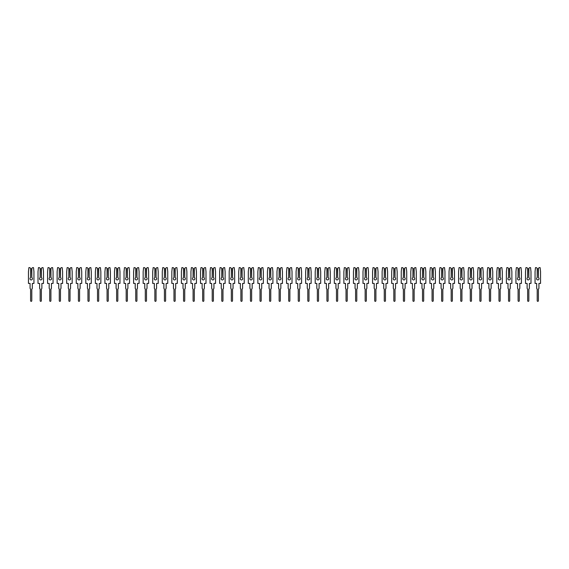 <?xml version="1.0" encoding="UTF-8"?>
<svg xmlns="http://www.w3.org/2000/svg" width="569" height="569" viewBox="0 0 569 569"><rect width="100%" height="100%" fill="white"/><g stroke="black" fill="none" stroke-linecap="round" stroke-linejoin="round"><path stroke-width="0.85" d="M29.958 278.696A1.245 1.245 0 0 0 31.195 279.934A1.245 1.245 0 0 0 31.821 277.615L31.558 268.632L32.54 267.65L33.521 267.65L33.948 271.719L33.948 283.426L32.319 283.426L32.319 288.134A1.124 1.124 0 0 1 31.793 289.08L31.793 300.752A0.597 0.597 0 0 1 31.195 301.35A0.597 0.597 0 0 1 30.598 300.752L30.598 289.08A1.124 1.124 0 0 1 30.072 288.134L30.072 283.426L28.45 283.426L28.45 271.719L28.877 267.65L29.858 267.65L30.577 268.369L30.577 277.615A1.245 1.245 0 0 0 29.958 278.696M30.577 277.615L30.577 268.369M31.821 268.369L31.821 277.615M39.517 278.696A1.245 1.245 0 0 0 40.755 279.934A1.245 1.245 0 0 0 41.381 277.615L41.117 268.632L42.092 267.65L43.08 267.65L43.507 271.719L43.507 283.426L41.878 283.426L41.878 288.134A1.124 1.124 0 0 1 41.352 289.08L41.352 300.752A0.597 0.597 0 0 1 40.755 301.35A0.597 0.597 0 0 1 40.157 300.752L40.157 289.08A1.124 1.124 0 0 1 39.631 288.134L39.631 283.426L38.009 283.426L38.009 271.719L38.436 267.65L39.417 267.65L40.136 268.369L40.136 277.615A1.245 1.245 0 0 0 39.517 278.696M40.136 277.615L40.136 268.369M41.381 268.369L41.381 277.615M49.069 278.696A1.245 1.245 0 0 0 50.314 279.934A1.245 1.245 0 0 0 50.94 277.615L50.677 268.632L51.651 267.65L52.64 267.65L53.066 271.719L53.066 283.426L51.438 283.426L51.438 288.134A1.124 1.124 0 0 1 50.911 289.08L50.911 300.752A0.597 0.597 0 0 1 50.314 301.35A0.597 0.597 0 0 1 49.716 300.752L49.716 289.08A1.124 1.124 0 0 1 49.19 288.134L49.19 283.426L47.568 283.426L47.568 271.719L47.995 267.65L48.977 267.65L49.695 268.369L49.695 277.615A1.245 1.245 0 0 0 49.069 278.696M49.695 277.615L49.695 268.369M50.94 268.369L50.94 277.615M58.628 278.696A1.245 1.245 0 0 0 59.873 279.934A1.245 1.245 0 0 0 60.492 277.615L60.236 268.632L61.21 267.65L62.192 267.65L62.618 271.719L62.618 283.426L60.997 283.426L60.997 288.134A1.124 1.124 0 0 1 60.47 289.08L60.47 300.752A0.597 0.597 0 0 1 59.873 301.35A0.597 0.597 0 0 1 59.276 300.752L59.276 289.08A1.124 1.124 0 0 1 58.749 288.134L58.749 283.426L57.128 283.426L57.128 271.719L57.554 267.65L58.536 267.65L59.254 268.369L59.254 277.615A1.245 1.245 0 0 0 58.628 278.696M59.254 277.615L59.254 268.369M60.492 268.369L60.492 277.615M68.188 278.696A1.245 1.245 0 0 0 69.432 279.934A1.245 1.245 0 0 0 70.051 277.615L69.788 268.632L70.769 267.65L71.751 267.65L72.178 271.719L72.178 283.426L70.556 283.426L70.556 288.134A1.124 1.124 0 0 1 70.03 289.08L70.03 300.752A0.597 0.597 0 0 1 69.432 301.35A0.597 0.597 0 0 1 68.835 300.752L68.835 289.08A1.124 1.124 0 0 1 68.308 288.134L68.308 283.426L66.687 283.426L66.687 271.719L67.114 267.65L68.095 267.65L68.813 268.369L68.813 277.615A1.245 1.245 0 0 0 68.188 278.696M68.813 277.615L68.813 268.369M70.051 268.369L70.051 277.615M77.747 278.696A1.245 1.245 0 0 0 78.991 279.934A1.245 1.245 0 0 0 79.61 277.615L79.347 268.632L80.329 267.65L81.31 267.65L81.737 271.719L81.737 283.426L80.115 283.426L80.115 288.134A1.124 1.124 0 0 1 79.589 289.08L79.589 300.752A0.597 0.597 0 0 1 78.991 301.35A0.597 0.597 0 0 1 78.394 300.752L78.394 289.08A1.124 1.124 0 0 1 77.868 288.134L77.868 283.426L76.246 283.426L76.246 271.719L76.673 267.65L77.654 267.65L78.373 268.369L78.373 277.615A1.245 1.245 0 0 0 77.747 278.696M78.373 277.615L78.373 268.369M79.61 268.369L79.61 277.615M87.306 278.696A1.245 1.245 0 0 0 88.551 279.934A1.245 1.245 0 0 0 89.169 277.615L88.906 268.632L89.888 267.65L90.869 267.65L91.296 271.719L91.296 283.426L89.674 283.426L89.674 288.134A1.124 1.124 0 0 1 89.148 289.08L89.148 300.752A0.597 0.597 0 0 1 88.551 301.35A0.597 0.597 0 0 1 87.953 300.752L87.953 289.08A1.124 1.124 0 0 1 87.427 288.134L87.427 283.426L85.798 283.426L85.798 271.719L86.225 267.65L87.213 267.65L87.925 268.369L87.925 277.615A1.245 1.245 0 0 0 87.306 278.696M87.925 277.615L87.925 268.369M89.169 268.369L89.169 277.615M96.865 278.696A1.245 1.245 0 0 0 98.11 279.934A1.245 1.245 0 0 0 98.729 277.615L98.465 268.632L99.447 267.65L100.428 267.65L100.855 271.719L100.855 283.426L99.234 283.426L99.234 288.134A1.124 1.124 0 0 1 98.707 289.08L98.707 300.752A0.597 0.597 0 0 1 98.11 301.35A0.597 0.597 0 0 1 97.512 300.752L97.512 289.08A1.124 1.124 0 0 1 96.986 288.134L96.986 283.426L95.357 283.426L95.357 271.719L95.784 267.65L96.773 267.65L97.484 268.369L97.484 277.615A1.245 1.245 0 0 0 96.865 278.696M97.484 277.615L97.484 268.369M98.729 268.369L98.729 277.615M106.424 278.696A1.245 1.245 0 0 0 107.669 279.934A1.245 1.245 0 0 0 108.288 277.615L108.025 268.632L109.006 267.65L109.988 267.65L110.414 271.719L110.414 283.426L108.793 283.426L108.793 288.134A1.124 1.124 0 0 1 108.266 289.08L108.266 300.752A0.597 0.597 0 0 1 107.669 301.35A0.597 0.597 0 0 1 107.072 300.752L107.072 289.08A1.124 1.124 0 0 1 106.545 288.134L106.545 283.426L104.916 283.426L104.916 271.719L105.343 267.65L106.332 267.65L107.043 268.369L107.043 277.615A1.245 1.245 0 0 0 106.424 278.696M107.043 277.615L107.043 268.369M108.288 268.369L108.288 277.615M115.984 278.696A1.245 1.245 0 0 0 117.228 279.934A1.245 1.245 0 0 0 117.847 277.615L117.584 268.632L118.565 267.65L119.547 267.65L119.974 271.719L119.974 283.426L118.345 283.426L118.345 288.134A1.124 1.124 0 0 1 117.826 289.08L117.826 300.752A0.597 0.597 0 0 1 117.228 301.35A0.597 0.597 0 0 1 116.631 300.752L116.631 289.08A1.124 1.124 0 0 1 116.104 288.134L116.104 283.426L114.476 283.426L114.476 271.719L114.902 267.65L115.884 267.65L116.602 268.369L116.602 277.615A1.245 1.245 0 0 0 115.984 278.696M116.602 277.615L116.602 268.369M117.847 268.369L117.847 277.615M125.543 278.696A1.245 1.245 0 0 0 126.78 279.934A1.245 1.245 0 0 0 127.406 277.615L127.143 268.632L128.125 267.65L129.106 267.65L129.533 271.719L129.533 283.426L127.904 283.426L127.904 288.134A1.124 1.124 0 0 1 127.378 289.08L127.378 300.752A0.597 0.597 0 0 1 126.78 301.35A0.597 0.597 0 0 1 126.183 300.752L126.183 289.08A1.124 1.124 0 0 1 125.664 288.134L125.664 283.426L124.035 283.426L124.035 271.719L124.462 267.65L125.443 267.65L126.162 268.369L126.162 277.615A1.245 1.245 0 0 0 125.543 278.696M126.162 277.615L126.162 268.369M127.406 268.369L127.406 277.615M135.102 278.696A1.245 1.245 0 0 0 136.34 279.934A1.245 1.245 0 0 0 136.965 277.615L136.702 268.632L137.684 267.65L138.665 267.65L139.092 271.719L139.092 283.426L137.463 283.426L137.463 288.134A1.124 1.124 0 0 1 136.937 289.08L136.937 300.752A0.597 0.597 0 0 1 136.34 301.35A0.597 0.597 0 0 1 135.742 300.752L135.742 289.08A1.124 1.124 0 0 1 135.216 288.134L135.216 283.426L133.594 283.426L133.594 271.719L134.021 267.65L135.002 267.65L135.721 268.369L135.721 277.615A1.245 1.245 0 0 0 135.102 278.696M135.721 277.615L135.721 268.369M136.965 268.369L136.965 277.615M144.661 278.696A1.245 1.245 0 0 0 145.899 279.934A1.245 1.245 0 0 0 146.525 277.615L146.261 268.632L147.236 267.65L148.225 267.65L148.651 271.719L148.651 283.426L147.022 283.426L147.022 288.134A1.124 1.124 0 0 1 146.496 289.08L146.496 300.752A0.597 0.597 0 0 1 145.899 301.35A0.597 0.597 0 0 1 145.301 300.752L145.301 289.08A1.124 1.124 0 0 1 144.775 288.134L144.775 283.426L143.153 283.426L143.153 271.719L143.58 267.65L144.562 267.65L145.28 268.369L145.28 277.615A1.245 1.245 0 0 0 144.661 278.696M145.28 277.615L145.28 268.369M146.525 268.369L146.525 277.615M154.22 278.696A1.245 1.245 0 0 0 155.458 279.934A1.245 1.245 0 0 0 156.084 277.615L155.821 268.632L156.795 267.65L157.784 267.65L158.21 271.719L158.21 283.426L156.582 283.426L156.582 288.134A1.124 1.124 0 0 1 156.055 289.08L156.055 300.752A0.597 0.597 0 0 1 155.458 301.35A0.597 0.597 0 0 1 154.86 300.752L154.86 289.08A1.124 1.124 0 0 1 154.334 288.134L154.334 283.426L152.712 283.426L152.712 271.719L153.139 267.65L154.121 267.65L154.839 268.369L154.839 277.615A1.245 1.245 0 0 0 154.22 278.696M154.839 277.615L154.839 268.369M156.084 268.369L156.084 277.615M163.772 278.696A1.245 1.245 0 0 0 165.017 279.934A1.245 1.245 0 0 0 165.636 277.615L165.38 268.632L166.354 267.65L167.336 267.65L167.763 271.719L167.763 283.426L166.141 283.426L166.141 288.134A1.124 1.124 0 0 1 165.615 289.08L165.615 300.752A0.597 0.597 0 0 1 165.017 301.35A0.597 0.597 0 0 1 164.42 300.752L164.42 289.08A1.124 1.124 0 0 1 163.893 288.134L163.893 283.426L162.272 283.426L162.272 271.719L162.698 267.65L163.68 267.65L164.398 268.369L164.398 277.615A1.245 1.245 0 0 0 163.772 278.696M164.398 277.615L164.398 268.369M165.636 268.369L165.636 277.615M173.332 278.696A1.245 1.245 0 0 0 174.576 279.934A1.245 1.245 0 0 0 175.195 277.615L174.932 268.632L175.913 267.65L176.895 267.65L177.322 271.719L177.322 283.426L175.7 283.426L175.7 288.134A1.124 1.124 0 0 1 175.174 289.08L175.174 300.752A0.597 0.597 0 0 1 174.576 301.35A0.597 0.597 0 0 1 173.979 300.752L173.979 289.08A1.124 1.124 0 0 1 173.453 288.134L173.453 283.426L171.831 283.426L171.831 271.719L172.258 267.65L173.239 267.65L173.958 268.369L173.958 277.615A1.245 1.245 0 0 0 173.332 278.696M173.958 277.615L173.958 268.369M175.195 268.369L175.195 277.615M182.891 278.696A1.245 1.245 0 0 0 184.136 279.934A1.245 1.245 0 0 0 184.754 277.615L184.491 268.632L185.473 267.65L186.454 267.65L186.881 271.719L186.881 283.426L185.259 283.426L185.259 288.134A1.124 1.124 0 0 1 184.733 289.08L184.733 300.752A0.597 0.597 0 0 1 184.136 301.35A0.597 0.597 0 0 1 183.538 300.752L183.538 289.08A1.124 1.124 0 0 1 183.012 288.134L183.012 283.426L181.39 283.426L181.39 271.719L181.817 267.65L182.798 267.65L183.517 268.369L183.517 277.615A1.245 1.245 0 0 0 182.891 278.696M183.517 277.615L183.517 268.369M184.754 268.369L184.754 277.615M192.45 278.696A1.245 1.245 0 0 0 193.695 279.934A1.245 1.245 0 0 0 194.314 277.615L194.05 268.632L195.032 267.65L196.013 267.65L196.44 271.719L196.44 283.426L194.818 283.426L194.818 288.134A1.124 1.124 0 0 1 194.292 289.08L194.292 300.752A0.597 0.597 0 0 1 193.695 301.35A0.597 0.597 0 0 1 193.097 300.752L193.097 289.08A1.124 1.124 0 0 1 192.571 288.134L192.571 283.426L190.942 283.426L190.942 271.719L191.376 267.65L192.358 267.65L193.069 268.369L193.069 277.615A1.245 1.245 0 0 0 192.45 278.696M193.069 277.615L193.069 268.369M194.314 268.369L194.314 277.615M202.009 278.696A1.245 1.245 0 0 0 203.254 279.934A1.245 1.245 0 0 0 203.873 277.615L203.61 268.632L204.591 267.65L205.573 267.65L205.999 271.719L205.999 283.426L204.378 283.426L204.378 288.134A1.124 1.124 0 0 1 203.851 289.08L203.851 300.752A0.597 0.597 0 0 1 203.254 301.35A0.597 0.597 0 0 1 202.656 300.752L202.656 289.08A1.124 1.124 0 0 1 202.13 288.134L202.13 283.426L200.501 283.426L200.501 271.719L200.928 267.65L201.917 267.65L202.628 268.369L202.628 277.615A1.245 1.245 0 0 0 202.009 278.696M202.628 277.615L202.628 268.369M203.873 268.369L203.873 277.615M211.568 278.696A1.245 1.245 0 0 0 212.813 279.934A1.245 1.245 0 0 0 213.432 277.615L213.169 268.632L214.15 267.65L215.132 267.65L215.559 271.719L215.559 283.426L213.937 283.426L213.937 288.134A1.124 1.124 0 0 1 213.411 289.08L213.411 300.752A0.597 0.597 0 0 1 212.813 301.35A0.597 0.597 0 0 1 212.216 300.752L212.216 289.08A1.124 1.124 0 0 1 211.689 288.134L211.689 283.426L210.061 283.426L210.061 271.719L210.487 267.65L211.476 267.65L212.187 268.369L212.187 277.615A1.245 1.245 0 0 0 211.568 278.696M212.187 277.615L212.187 268.369M213.432 268.369L213.432 277.615M221.128 278.696A1.245 1.245 0 0 0 222.372 279.934A1.245 1.245 0 0 0 222.991 277.615L222.728 268.632L223.709 267.65L224.691 267.65L225.118 271.719L225.118 283.426L223.489 283.426L223.489 288.134A1.124 1.124 0 0 1 222.97 289.08L222.97 300.752A0.597 0.597 0 0 1 222.372 301.35A0.597 0.597 0 0 1 221.775 300.752L221.775 289.08A1.124 1.124 0 0 1 221.249 288.134L221.249 283.426L219.62 283.426L219.62 271.719L220.047 267.65L221.028 267.65L221.746 268.369L221.746 277.615A1.245 1.245 0 0 0 221.128 278.696M221.746 277.615L221.746 268.369M222.991 268.369L222.991 277.615M230.687 278.696A1.245 1.245 0 0 0 231.924 279.934A1.245 1.245 0 0 0 232.55 277.615L232.287 268.632L233.269 267.65L234.25 267.65L234.677 271.719L234.677 283.426L233.048 283.426L233.048 288.134A1.124 1.124 0 0 1 232.522 289.08L232.522 300.752A0.597 0.597 0 0 1 231.924 301.35A0.597 0.597 0 0 1 231.327 300.752L231.327 289.08A1.124 1.124 0 0 1 230.808 288.134L230.808 283.426L229.179 283.426L229.179 271.719L229.606 267.65L230.587 267.65L231.306 268.369L231.306 277.615A1.245 1.245 0 0 0 230.687 278.696M231.306 277.615L231.306 268.369M232.55 268.369L232.55 277.615M240.246 278.696A1.245 1.245 0 0 0 241.484 279.934A1.245 1.245 0 0 0 242.109 277.615L241.846 268.632L242.828 267.65L243.809 267.65L244.236 271.719L244.236 283.426L242.607 283.426L242.607 288.134A1.124 1.124 0 0 1 242.081 289.08L242.081 300.752A0.597 0.597 0 0 1 241.484 301.35A0.597 0.597 0 0 1 240.886 300.752L240.886 289.08A1.124 1.124 0 0 1 240.36 288.134L240.36 283.426L238.738 283.426L238.738 271.719L239.165 267.65L240.146 267.65L240.865 268.369L240.865 277.615A1.245 1.245 0 0 0 240.246 278.696M240.865 277.615L240.865 268.369M242.109 268.369L242.109 277.615M249.805 278.696A1.245 1.245 0 0 0 251.043 279.934A1.245 1.245 0 0 0 251.669 277.615L251.406 268.632L252.38 267.65L253.369 267.65L253.795 271.719L253.795 283.426L252.167 283.426L252.167 288.134A1.124 1.124 0 0 1 251.64 289.08L251.64 300.752A0.597 0.597 0 0 1 251.043 301.35A0.597 0.597 0 0 1 250.445 300.752L250.445 289.08A1.124 1.124 0 0 1 249.919 288.134L249.919 283.426L248.297 283.426L248.297 271.719L248.724 267.65L249.706 267.65L250.424 268.369L250.424 277.615A1.245 1.245 0 0 0 249.805 278.696M250.424 277.615L250.424 268.369M251.669 268.369L251.669 277.615M259.364 278.696A1.245 1.245 0 0 0 260.602 279.934A1.245 1.245 0 0 0 261.228 277.615L260.965 268.632L261.939 267.65L262.928 267.65L263.355 271.719L263.355 283.426L261.726 283.426L261.726 288.134A1.124 1.124 0 0 1 261.199 289.08L261.199 300.752A0.597 0.597 0 0 1 260.602 301.35A0.597 0.597 0 0 1 260.005 300.752L260.005 289.08A1.124 1.124 0 0 1 259.478 288.134L259.478 283.426L257.857 283.426L257.857 271.719L258.283 267.65L259.265 267.65L259.983 268.369L259.983 277.615A1.245 1.245 0 0 0 259.364 278.696M259.983 277.615L259.983 268.369M261.228 268.369L261.228 277.615M268.917 278.696A1.245 1.245 0 0 0 270.161 279.934A1.245 1.245 0 0 0 270.78 277.615L270.524 268.632L271.498 267.65L272.48 267.65L272.914 271.719L272.914 283.426L271.285 283.426L271.285 288.134A1.124 1.124 0 0 1 270.759 289.08L270.759 300.752A0.597 0.597 0 0 1 270.161 301.35A0.597 0.597 0 0 1 269.564 300.752L269.564 289.08A1.124 1.124 0 0 1 269.037 288.134L269.037 283.426L267.416 283.426L267.416 271.719L267.843 267.65L268.824 267.65L269.542 268.369L269.542 277.615A1.245 1.245 0 0 0 268.917 278.696M269.542 277.615L269.542 268.369M270.78 268.369L270.78 277.615M278.476 278.696A1.245 1.245 0 0 0 279.72 279.934A1.245 1.245 0 0 0 280.339 277.615L280.076 268.632L281.058 267.65L282.039 267.65L282.466 271.719L282.466 283.426L280.844 283.426L280.844 288.134A1.124 1.124 0 0 1 280.318 289.08L280.318 300.752A0.597 0.597 0 0 1 279.72 301.35A0.597 0.597 0 0 1 279.123 300.752L279.123 289.08A1.124 1.124 0 0 1 278.597 288.134L278.597 283.426L276.975 283.426L276.975 271.719L277.402 267.65L278.383 267.65L279.102 268.369L279.102 277.615A1.245 1.245 0 0 0 278.476 278.696M279.102 277.615L279.102 268.369M280.339 268.369L280.339 277.615M288.035 278.696A1.245 1.245 0 0 0 289.28 279.934A1.245 1.245 0 0 0 289.898 277.615L289.635 268.632L290.617 267.65L291.598 267.65L292.025 271.719L292.025 283.426L290.403 283.426L290.403 288.134A1.124 1.124 0 0 1 289.877 289.08L289.877 300.752A0.597 0.597 0 0 1 289.28 301.35A0.597 0.597 0 0 1 288.682 300.752L288.682 289.08A1.124 1.124 0 0 1 288.156 288.134L288.156 283.426L286.534 283.426L286.534 271.719L286.961 267.65L287.942 267.65L288.661 268.369L288.661 277.615A1.245 1.245 0 0 0 288.035 278.696M288.661 277.615L288.661 268.369M289.898 268.369L289.898 277.615M297.594 278.696A1.245 1.245 0 0 0 298.839 279.934A1.245 1.245 0 0 0 299.458 277.615L299.194 268.632L300.176 267.65L301.157 267.65L301.584 271.719L301.584 283.426L299.963 283.426L299.963 288.134A1.124 1.124 0 0 1 299.436 289.08L299.436 300.752A0.597 0.597 0 0 1 298.839 301.35A0.597 0.597 0 0 1 298.241 300.752L298.241 289.08A1.124 1.124 0 0 1 297.715 288.134L297.715 283.426L296.086 283.426L296.086 271.719L296.52 267.65L297.502 267.65L298.22 268.369L298.22 277.615A1.245 1.245 0 0 0 297.594 278.696M298.22 277.615L298.22 268.369M299.458 268.369L299.458 277.615M307.153 278.696A1.245 1.245 0 0 0 308.398 279.934A1.245 1.245 0 0 0 309.017 277.615L308.754 268.632L309.735 267.65L310.717 267.65L311.143 271.719L311.143 283.426L309.522 283.426L309.522 288.134A1.124 1.124 0 0 1 308.995 289.08L308.995 300.752A0.597 0.597 0 0 1 308.398 301.35A0.597 0.597 0 0 1 307.801 300.752L307.801 289.08A1.124 1.124 0 0 1 307.274 288.134L307.274 283.426L305.645 283.426L305.645 271.719L306.072 267.65L307.061 267.65L307.772 268.369L307.772 277.615A1.245 1.245 0 0 0 307.153 278.696M307.772 277.615L307.772 268.369M309.017 268.369L309.017 277.615M316.713 278.696A1.245 1.245 0 0 0 317.957 279.934A1.245 1.245 0 0 0 318.576 277.615L318.313 268.632L319.294 267.65L320.276 267.65L320.703 271.719L320.703 283.426L319.081 283.426L319.081 288.134A1.124 1.124 0 0 1 318.555 289.08L318.555 300.752A0.597 0.597 0 0 1 317.957 301.35A0.597 0.597 0 0 1 317.36 300.752L317.36 289.08A1.124 1.124 0 0 1 316.833 288.134L316.833 283.426L315.205 283.426L315.205 271.719L315.631 267.65L316.62 267.65L317.331 268.369L317.331 277.615A1.245 1.245 0 0 0 316.713 278.696M317.331 277.615L317.331 268.369M318.576 268.369L318.576 277.615M326.272 278.696A1.245 1.245 0 0 0 327.516 279.934A1.245 1.245 0 0 0 328.135 277.615L327.872 268.632L328.854 267.65L329.835 267.65L330.262 271.719L330.262 283.426L328.64 283.426L328.64 288.134A1.124 1.124 0 0 1 328.114 289.08L328.114 300.752A0.597 0.597 0 0 1 327.516 301.35A0.597 0.597 0 0 1 326.919 300.752L326.919 289.08A1.124 1.124 0 0 1 326.393 288.134L326.393 283.426L324.764 283.426L324.764 271.719L325.191 267.65L326.172 267.65L326.891 268.369L326.891 277.615A1.245 1.245 0 0 0 326.272 278.696M326.891 277.615L326.891 268.369M328.135 268.369L328.135 277.615M335.831 278.696A1.245 1.245 0 0 0 337.076 279.934A1.245 1.245 0 0 0 337.694 277.615L337.431 268.632L338.413 267.65L339.394 267.65L339.821 271.719L339.821 283.426L338.192 283.426L338.192 288.134A1.124 1.124 0 0 1 337.673 289.08L337.673 300.752A0.597 0.597 0 0 1 337.076 301.35A0.597 0.597 0 0 1 336.478 300.752L336.478 289.08A1.124 1.124 0 0 1 335.952 288.134L335.952 283.426L334.323 283.426L334.323 271.719L334.75 267.65L335.731 267.65L336.45 268.369L336.45 277.615A1.245 1.245 0 0 0 335.831 278.696M336.45 277.615L336.45 268.369M337.694 268.369L337.694 277.615M345.39 278.696A1.245 1.245 0 0 0 346.628 279.934A1.245 1.245 0 0 0 347.254 277.615L346.99 268.632L347.972 267.65L348.953 267.65L349.38 271.719L349.38 283.426L347.751 283.426L347.751 288.134A1.124 1.124 0 0 1 347.225 289.08L347.225 300.752A0.597 0.597 0 0 1 346.628 301.35A0.597 0.597 0 0 1 346.03 300.752L346.03 289.08A1.124 1.124 0 0 1 345.511 288.134L345.511 283.426L343.882 283.426L343.882 271.719L344.309 267.65L345.291 267.65L346.009 268.369L346.009 277.615A1.245 1.245 0 0 0 345.39 278.696M346.009 277.615L346.009 268.369M347.254 268.369L347.254 277.615M354.949 278.696A1.245 1.245 0 0 0 356.187 279.934A1.245 1.245 0 0 0 356.813 277.615L356.55 268.632L357.524 267.65L358.513 267.65L358.939 271.719L358.939 283.426L357.311 283.426L357.311 288.134A1.124 1.124 0 0 1 356.784 289.08L356.784 300.752A0.597 0.597 0 0 1 356.187 301.35A0.597 0.597 0 0 1 355.589 300.752L355.589 289.08A1.124 1.124 0 0 1 355.063 288.134L355.063 283.426L353.441 283.426L353.441 271.719L353.868 267.65L354.85 267.65L355.568 268.369L355.568 277.615A1.245 1.245 0 0 0 354.949 278.696M355.568 277.615L355.568 268.369M356.813 268.369L356.813 277.615M364.509 278.696A1.245 1.245 0 0 0 365.746 279.934A1.245 1.245 0 0 0 366.372 277.615L366.109 268.632L367.083 267.65L368.072 267.65L368.499 271.719L368.499 283.426L366.87 283.426L366.87 288.134A1.124 1.124 0 0 1 366.344 289.08L366.344 300.752A0.597 0.597 0 0 1 365.746 301.35A0.597 0.597 0 0 1 365.149 300.752L365.149 289.08A1.124 1.124 0 0 1 364.622 288.134L364.622 283.426L363.001 283.426L363.001 271.719L363.427 267.65L364.409 267.65L365.127 268.369L365.127 277.615A1.245 1.245 0 0 0 364.509 278.696M365.127 277.615L365.127 268.369M366.372 268.369L366.372 277.615M374.061 278.696A1.245 1.245 0 0 0 375.305 279.934A1.245 1.245 0 0 0 375.931 277.615L375.668 268.632L376.642 267.65L377.624 267.65L378.058 271.719L378.058 283.426L376.429 283.426L376.429 288.134A1.124 1.124 0 0 1 375.903 289.08L375.903 300.752A0.597 0.597 0 0 1 375.305 301.35A0.597 0.597 0 0 1 374.708 300.752L374.708 289.08A1.124 1.124 0 0 1 374.182 288.134L374.182 283.426L372.56 283.426L372.56 271.719L372.987 267.65L373.968 267.65L374.686 268.369L374.686 277.615A1.245 1.245 0 0 0 374.061 278.696M374.686 277.615L374.686 268.369M375.931 268.369L375.931 277.615M383.62 278.696A1.245 1.245 0 0 0 384.864 279.934A1.245 1.245 0 0 0 385.483 277.615L385.22 268.632L386.202 267.65L387.183 267.65L387.61 271.719L387.61 283.426L385.988 283.426L385.988 288.134A1.124 1.124 0 0 1 385.462 289.08L385.462 300.752A0.597 0.597 0 0 1 384.864 301.35A0.597 0.597 0 0 1 384.267 300.752L384.267 289.08A1.124 1.124 0 0 1 383.741 288.134L383.741 283.426L382.119 283.426L382.119 271.719L382.546 267.65L383.527 267.65L384.246 268.369L384.246 277.615A1.245 1.245 0 0 0 383.62 278.696M384.246 277.615L384.246 268.369M385.483 268.369L385.483 277.615M393.179 278.696A1.245 1.245 0 0 0 394.424 279.934A1.245 1.245 0 0 0 395.042 277.615L394.779 268.632L395.761 267.65L396.742 267.65L397.169 271.719L397.169 283.426L395.547 283.426L395.547 288.134A1.124 1.124 0 0 1 395.021 289.08L395.021 300.752A0.597 0.597 0 0 1 394.424 301.35A0.597 0.597 0 0 1 393.826 300.752L393.826 289.08A1.124 1.124 0 0 1 393.3 288.134L393.3 283.426L391.678 283.426L391.678 271.719L392.105 267.65L393.087 267.65L393.805 268.369L393.805 277.615A1.245 1.245 0 0 0 393.179 278.696M393.805 277.615L393.805 268.369M395.042 268.369L395.042 277.615M402.738 278.696A1.245 1.245 0 0 0 403.983 279.934A1.245 1.245 0 0 0 404.602 277.615L404.339 268.632L405.32 267.65L406.302 267.65L406.728 271.719L406.728 283.426L405.107 283.426L405.107 288.134A1.124 1.124 0 0 1 404.58 289.08L404.58 300.752A0.597 0.597 0 0 1 403.983 301.35A0.597 0.597 0 0 1 403.385 300.752L403.385 289.08A1.124 1.124 0 0 1 402.859 288.134L402.859 283.426L401.237 283.426L401.237 271.719L401.664 267.65L402.646 267.65L403.364 268.369L403.364 277.615A1.245 1.245 0 0 0 402.738 278.696M403.364 277.615L403.364 268.369M404.602 268.369L404.602 277.615M412.297 278.696A1.245 1.245 0 0 0 413.542 279.934A1.245 1.245 0 0 0 414.161 277.615L413.898 268.632L414.879 267.65L415.861 267.65L416.288 271.719L416.288 283.426L414.666 283.426L414.666 288.134A1.124 1.124 0 0 1 414.14 289.08L414.14 300.752A0.597 0.597 0 0 1 413.542 301.35A0.597 0.597 0 0 1 412.945 300.752L412.945 289.08A1.124 1.124 0 0 1 412.418 288.134L412.418 283.426L410.79 283.426L410.79 271.719L411.216 267.65L412.205 267.65L412.916 268.369L412.916 277.615A1.245 1.245 0 0 0 412.297 278.696M412.916 277.615L412.916 268.369M414.161 268.369L414.161 277.615M421.857 278.696A1.245 1.245 0 0 0 423.101 279.934A1.245 1.245 0 0 0 423.72 277.615L423.457 268.632L424.438 267.65L425.42 267.65L425.847 271.719L425.847 283.426L424.225 283.426L424.225 288.134A1.124 1.124 0 0 1 423.699 289.08L423.699 300.752A0.597 0.597 0 0 1 423.101 301.35A0.597 0.597 0 0 1 422.504 300.752L422.504 289.08A1.124 1.124 0 0 1 421.978 288.134L421.978 283.426L420.349 283.426L420.349 271.719L420.776 267.65L421.764 267.65L422.475 268.369L422.475 277.615A1.245 1.245 0 0 0 421.857 278.696M422.475 277.615L422.475 268.369M423.72 268.369L423.72 277.615M431.416 278.696A1.245 1.245 0 0 0 432.66 279.934A1.245 1.245 0 0 0 433.279 277.615L433.016 268.632L433.998 267.65L434.979 267.65L435.406 271.719L435.406 283.426L433.784 283.426L433.784 288.134A1.124 1.124 0 0 1 433.258 289.08L433.258 300.752A0.597 0.597 0 0 1 432.66 301.35A0.597 0.597 0 0 1 432.063 300.752L432.063 289.08A1.124 1.124 0 0 1 431.537 288.134L431.537 283.426L429.908 283.426L429.908 271.719L430.335 267.65L431.316 267.65L432.035 268.369L432.035 277.615A1.245 1.245 0 0 0 431.416 278.696M432.035 277.615L432.035 268.369M433.279 268.369L433.279 277.615M440.975 278.696A1.245 1.245 0 0 0 442.22 279.934A1.245 1.245 0 0 0 442.838 277.615L442.575 268.632L443.557 267.65L444.538 267.65L444.965 271.719L444.965 283.426L443.336 283.426L443.336 288.134A1.124 1.124 0 0 1 442.817 289.08L442.817 300.752A0.597 0.597 0 0 1 442.22 301.35A0.597 0.597 0 0 1 441.622 300.752L441.622 289.08A1.124 1.124 0 0 1 441.096 288.134L441.096 283.426L439.467 283.426L439.467 271.719L439.894 267.65L440.875 267.65L441.594 268.369L441.594 277.615A1.245 1.245 0 0 0 440.975 278.696M441.594 277.615L441.594 268.369M442.838 268.369L442.838 277.615M450.534 278.696A1.245 1.245 0 0 0 451.772 279.934A1.245 1.245 0 0 0 452.398 277.615L452.135 268.632L453.116 267.65L454.098 267.65L454.524 271.719L454.524 283.426L452.896 283.426L452.896 288.134A1.124 1.124 0 0 1 452.369 289.08L452.369 300.752A0.597 0.597 0 0 1 451.772 301.35A0.597 0.597 0 0 1 451.174 300.752L451.174 289.08A1.124 1.124 0 0 1 450.655 288.134L450.655 283.426L449.026 283.426L449.026 271.719L449.453 267.65L450.435 267.65L451.153 268.369L451.153 277.615A1.245 1.245 0 0 0 450.534 278.696M451.153 277.615L451.153 268.369M452.398 268.369L452.398 277.615M460.093 278.696A1.245 1.245 0 0 0 461.331 279.934A1.245 1.245 0 0 0 461.957 277.615L461.694 268.632L462.668 267.65L463.657 267.65L464.084 271.719L464.084 283.426L462.455 283.426L462.455 288.134A1.124 1.124 0 0 1 461.928 289.08L461.928 300.752A0.597 0.597 0 0 1 461.331 301.35A0.597 0.597 0 0 1 460.734 300.752L460.734 289.08A1.124 1.124 0 0 1 460.207 288.134L460.207 283.426L458.586 283.426L458.586 271.719L459.012 267.65L459.994 267.65L460.712 268.369L460.712 277.615A1.245 1.245 0 0 0 460.093 278.696M460.712 277.615L460.712 268.369M461.957 268.369L461.957 277.615M469.653 278.696A1.245 1.245 0 0 0 470.89 279.934A1.245 1.245 0 0 0 471.516 277.615L471.253 268.632L472.227 267.65L473.216 267.65L473.643 271.719L473.643 283.426L472.014 283.426L472.014 288.134A1.124 1.124 0 0 1 471.488 289.08L471.488 300.752A0.597 0.597 0 0 1 470.89 301.35A0.597 0.597 0 0 1 470.293 300.752L470.293 289.08A1.124 1.124 0 0 1 469.766 288.134L469.766 283.426L468.145 283.426L468.145 271.719L468.572 267.65L469.553 267.65L470.271 268.369L470.271 277.615A1.245 1.245 0 0 0 469.653 278.696M470.271 277.615L470.271 268.369M471.516 268.369L471.516 277.615M479.205 278.696A1.245 1.245 0 0 0 480.449 279.934A1.245 1.245 0 0 0 481.075 277.615L480.812 268.632L481.787 267.65L482.775 267.65L483.202 271.719L483.202 283.426L481.573 283.426L481.573 288.134A1.124 1.124 0 0 1 481.047 289.08L481.047 300.752A0.597 0.597 0 0 1 480.449 301.35A0.597 0.597 0 0 1 479.852 300.752L479.852 289.08A1.124 1.124 0 0 1 479.326 288.134L479.326 283.426L477.704 283.426L477.704 271.719L478.131 267.65L479.112 267.65L479.831 268.369L479.831 277.615A1.245 1.245 0 0 0 479.205 278.696M479.831 277.615L479.831 268.369M481.075 268.369L481.075 277.615M488.764 278.696A1.245 1.245 0 0 0 490.009 279.934A1.245 1.245 0 0 0 490.627 277.615L490.364 268.632L491.346 267.65L492.327 267.65L492.754 271.719L492.754 283.426L491.132 283.426L491.132 288.134A1.124 1.124 0 0 1 490.606 289.08L490.606 300.752A0.597 0.597 0 0 1 490.009 301.35A0.597 0.597 0 0 1 489.411 300.752L489.411 289.08A1.124 1.124 0 0 1 488.885 288.134L488.885 283.426L487.263 283.426L487.263 271.719L487.69 267.65L488.671 267.65L489.39 268.369L489.39 277.615A1.245 1.245 0 0 0 488.764 278.696M489.39 277.615L489.39 268.369M490.627 268.369L490.627 277.615M498.323 278.696A1.245 1.245 0 0 0 499.568 279.934A1.245 1.245 0 0 0 500.187 277.615L499.923 268.632L500.905 267.65L501.886 267.65L502.313 271.719L502.313 283.426L500.692 283.426L500.692 288.134A1.124 1.124 0 0 1 500.165 289.08L500.165 300.752A0.597 0.597 0 0 1 499.568 301.35A0.597 0.597 0 0 1 498.97 300.752L498.97 289.08A1.124 1.124 0 0 1 498.444 288.134L498.444 283.426L496.822 283.426L496.822 271.719L497.249 267.65L498.231 267.65L498.949 268.369L498.949 277.615A1.245 1.245 0 0 0 498.323 278.696M498.949 277.615L498.949 268.369M500.187 268.369L500.187 277.615M507.882 278.696A1.245 1.245 0 0 0 509.127 279.934A1.245 1.245 0 0 0 509.746 277.615L509.483 268.632L510.464 267.65L511.446 267.65L511.872 271.719L511.872 283.426L510.251 283.426L510.251 288.134A1.124 1.124 0 0 1 509.724 289.08L509.724 300.752A0.597 0.597 0 0 1 509.127 301.35A0.597 0.597 0 0 1 508.53 300.752L508.53 289.08A1.124 1.124 0 0 1 508.003 288.134L508.003 283.426L506.382 283.426L506.382 271.719L506.808 267.65L507.79 267.65L508.508 268.369L508.508 277.615A1.245 1.245 0 0 0 507.882 278.696M508.508 277.615L508.508 268.369M509.746 268.369L509.746 277.615M517.441 278.696A1.245 1.245 0 0 0 518.686 279.934A1.245 1.245 0 0 0 519.305 277.615L519.042 268.632L520.023 267.65L521.005 267.65L521.432 271.719L521.432 283.426L519.81 283.426L519.81 288.134A1.124 1.124 0 0 1 519.284 289.08L519.284 300.752A0.597 0.597 0 0 1 518.686 301.35A0.597 0.597 0 0 1 518.089 300.752L518.089 289.08A1.124 1.124 0 0 1 517.562 288.134L517.562 283.426L515.934 283.426L515.934 271.719L516.36 267.65L517.349 267.65L518.06 268.369L518.06 277.615A1.245 1.245 0 0 0 517.441 278.696M518.06 277.615L518.06 268.369M519.305 268.369L519.305 277.615M527.001 278.696A1.245 1.245 0 0 0 528.245 279.934A1.245 1.245 0 0 0 528.864 277.615L528.601 268.632L529.583 267.65L530.564 267.65L530.991 271.719L530.991 283.426L529.369 283.426L529.369 288.134A1.124 1.124 0 0 1 528.843 289.08L528.843 300.752A0.597 0.597 0 0 1 528.245 301.35A0.597 0.597 0 0 1 527.648 300.752L527.648 289.08A1.124 1.124 0 0 1 527.122 288.134L527.122 283.426L525.493 283.426L525.493 271.719L525.92 267.65L526.908 267.65L527.619 268.369L527.619 277.615A1.245 1.245 0 0 0 527.001 278.696M527.619 277.615L527.619 268.369M528.864 268.369L528.864 277.615M536.56 278.696A1.245 1.245 0 0 0 537.805 279.934A1.245 1.245 0 0 0 538.423 277.615L538.16 268.632L539.142 267.65L540.123 267.65L540.55 271.719L540.55 283.426L538.928 283.426L538.928 288.134A1.124 1.124 0 0 1 538.402 289.08L538.402 300.752A0.597 0.597 0 0 1 537.805 301.35A0.597 0.597 0 0 1 537.207 300.752L537.207 289.08A1.124 1.124 0 0 1 536.681 288.134L536.681 283.426L535.052 283.426L535.052 271.719L535.479 267.65L536.46 267.65L537.179 268.369L537.179 277.615A1.245 1.245 0 0 0 536.56 278.696M537.179 277.615L537.179 268.369M538.423 268.369L538.423 277.615"/></g></svg>
